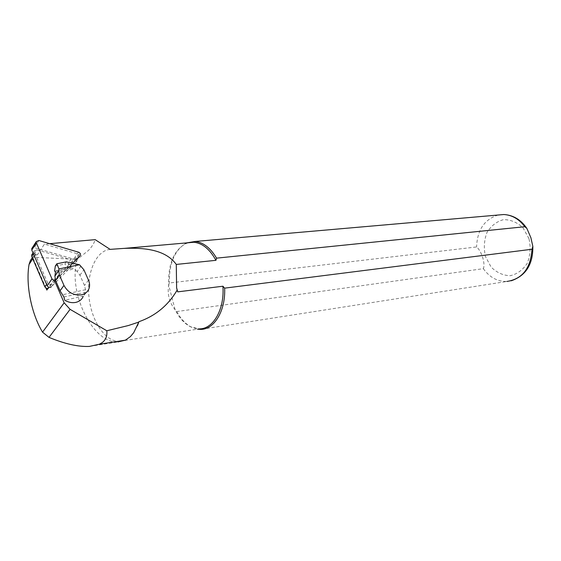 <?xml version="1.0" encoding="UTF-8"?>
<svg xmlns="http://www.w3.org/2000/svg" width="561" height="561" viewBox="0 0 561 561"><rect width="100%" height="100%" fill="white"/><g stroke="black" fill="none" stroke-linecap="round" stroke-linejoin="round"><path stroke-width="0.42" stroke-dasharray="2.81 2.1" d="M47.937 288.494L48.898 287.989L46.836 290.072M31.732 258.509L33.604 257.254L77.25 259.378L88.519 250.374C91.99 246.707 94.213 243.13 95.181 239.645M46.002 288.137L33.113 258.221L33.001 256.559L35.006 255.094L37.356 254.883L34.221 253.986L32.089 254.364M77.25 259.378C67.537 291.762 92.586 343.62 117.838 341.951L89.381 346.418M110.117 249.372C96.043 250.55 86.513 272.8 88.968 296.699C91.219 320.604 104.977 341.614 119.107 341.397C124.752 341.27 129.668 338.269 133.848 332.385L137.48 325.653M88.813 289.083L83.091 296.643L83.309 296.096L64.774 300.247M54.508 280.605L54.108 279.673L79.22 254.308L44.403 244.112L37.356 254.883M49.705 243.677L44.403 244.112M188.363 242.745L185.123 243.944C173.461 251.005 167.977 264.715 168.679 285.079L169.317 282.989L476.591 246.952C481.618 251.033 485.553 263.768 483.337 268.663L176.785 311.551L175.116 309.735C169.331 302.519 167.185 294.301 168.679 285.079L175.116 309.735C179.19 317.856 184.296 323.522 190.431 326.74L199.4 328.879L119.107 341.397M186.764 242.885L186.133 243.179C174.73 249.968 169.127 263.235 169.317 282.989M176.785 311.551C180.817 318.971 185.726 324.195 191.518 327.21L197.507 329.174M54.108 279.673L48.793 287.281M67.888 263.663L71.794 264.785L69.431 267.176L69.669 265.129L67.888 263.663L70.7 259.659L36.886 249.876L34.221 253.986M79.22 254.308L71.794 264.785M33.015 252.934L34.298 250.949L34.389 252.282L47.615 282.898C48.772 284.616 50.118 284.995 51.668 284.027L72.257 263.186L69.431 267.176M51.668 284.027L48.898 287.989M81.05 266.061L77.13 271.489L79.935 275.185L84.494 285.5L85.56 289.707L85.083 292.295L83.309 296.096M77.13 271.489L74.15 268.957L71.857 267.955L54.585 271.131M55.336 265.984L64.81 264.084L66.359 261.868M69.522 268.081L64.81 264.084M34.298 250.949L36.886 249.876M72.257 263.186L72.495 261.138L70.7 259.659M55.567 280.395L51.247 286.909L75.202 262.597L75.651 261.335L75.132 260.066L73.645 259.077L34.277 247.66L32.124 248.039M56.065 280.044L72.65 263.249M33.604 257.254L35.006 255.094M32.762 258.761L33.113 258.221M498.161 215.017C484.452 219.302 477.264 229.94 476.591 246.952M528.974 238.635L522.999 227.794C517.137 222.289 510.622 219.575 503.441 219.66C496.555 221.567 491.05 225.866 486.934 232.563C484.108 240.185 483.603 248.144 485.419 256.433L491.071 267.029C496.653 272.576 503.021 275.479 510.173 275.724C517.172 274.14 522.866 269.981 527.263 263.263C530.313 255.458 530.888 247.247 528.974 238.635M483.337 268.663C489.599 277.379 497.46 281.643 506.913 281.461L200.656 329.384M85.56 289.707L62.622 294.749M55.385 272.807L74.15 268.957M88.484 280.156L84.494 285.5M79.935 275.185L83.884 269.778M71.857 267.955L55.273 271.342M63.891 296.986L85.083 292.295M47.615 282.898L46.584 284.392M34.389 252.282L33.394 253.817M80.132 255.676L75.202 262.597M78.554 252.127L73.645 259.077M38.884 240.508L34.277 247.66M33.001 256.559L32.286 257.66M124.198 248.383L123.623 248.432M190.431 326.74L191.518 327.21M511.176 280.809L506.913 281.461M185.123 243.944L186.133 243.179M69.774 266.65L72.6 262.66M75.546 262.078L80.468 255.157"/><path stroke-width="0.84" d="M48.793 287.281L46.836 290.072L46.002 288.137L47.937 288.494M117.838 341.951L125.426 340.162L130.418 336.607L133.728 332.659L138.777 322.091L128.322 325.548L106.807 330.759C107.326 335.871 105.84 339.777 102.354 342.476L99.367 344.223L89.381 346.418C78.281 346.936 64.824 343.928 49.017 337.385L42.545 332.14C31.416 313.865 25.54 284.539 29.053 264.448L30.35 260.627L31.732 258.509M49.705 243.677L95.181 239.645L110.117 249.372L123.616 248.411C141.996 247.625 165.06 248.804 176.28 264.434L176.617 287.765L177.697 291.867L222.913 286.222L224.638 288.144L531.989 249.245L532.838 246.335L530.874 237.675L526.849 228.39L524.808 226.714L216.553 258.151L215.936 260.325L176.28 264.434M137.48 325.653L138.777 322.091M59.354 274.855L58.716 270.619L58.961 268.922L79.515 264.75L83.884 269.778L88.484 280.156C89.837 283.305 89.949 286.278 88.813 289.083C87.481 292.057 85.083 293.964 81.618 294.805C73.828 295.731 67.937 292.597 63.961 285.402L59.354 274.855L55.525 280.304L60.083 290.794L63.891 296.986L64.774 300.247C68.47 302.421 72.187 303.122 75.931 302.358C79.382 301.502 81.766 299.595 83.091 296.643M138.918 321.712C155.544 315.85 168.286 305.31 177.136 290.093L176.617 287.765M54.508 280.605L64.15 302.807L70.097 309.349L106.807 330.759M215.936 260.325C209.849 249.217 202.5 243.194 193.896 242.261L188.363 242.745M199.4 328.879C213.313 329.097 224.68 309.265 222.913 286.222M177.136 290.093L177.697 291.867M216.553 258.151C210.466 247.892 203.306 242.331 195.067 241.468L186.764 242.885M197.507 329.174L200.656 329.384C214.323 329.538 225.683 310.745 224.638 288.144M55.525 280.304L54.901 276.089L58.716 270.619M79.515 264.75L66.359 261.868L56.864 263.761L55.336 265.984L54.585 271.131L55.273 271.342L55.385 272.807L54.901 276.089M58.961 268.922L56.864 263.761M33.394 253.817L31.732 256.384L44.866 286.874L46.002 288.137M31.732 256.384L32.089 254.364M32.124 248.039L31.774 250.059L47.187 285.78C48.344 287.505 49.698 287.877 51.247 286.909M72.65 263.249L80.468 255.157L80.356 253.621L79.115 252.359L38.884 240.508L36.269 241.581L36.367 242.906L51.977 278.894L53.526 280.381L55.567 280.395M99.367 344.223L125.426 340.162M29.053 264.448L32.762 258.761M42.545 332.14L64.15 302.807M49.017 337.385L70.097 309.349M524.808 226.714C519.058 219.071 512.067 215.01 503.834 214.526L498.161 215.017M506.913 281.461C522.333 279.055 530.692 268.319 531.989 249.245M60.083 290.794L63.961 285.402M46.584 284.392L44.866 286.874M36.367 242.906L31.774 250.059M51.977 278.894L47.187 285.78M32.286 257.66L30.35 260.627M193.896 242.261L124.198 248.383M526.849 228.39C520.959 219.723 513.28 215.094 503.834 214.526L195.067 241.468M532.845 246.419C533.09 264.294 525.874 275.753 511.176 280.809M31.64 255.059L33.015 252.934M31.675 248.747L36.269 241.581"/></g></svg>
